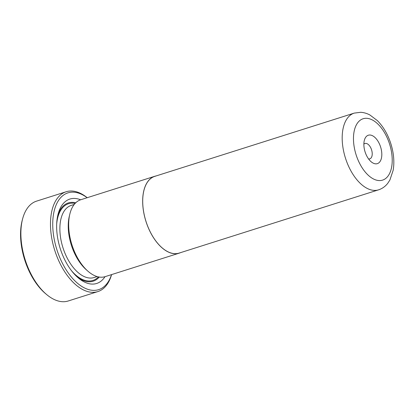 <?xml version="1.0" encoding="UTF-8"?>
<svg xmlns="http://www.w3.org/2000/svg" width="414" height="414" viewBox="0 0 414 414"><rect width="100%" height="100%" fill="white"/><g stroke="black" fill="none" stroke-linecap="round" stroke-linejoin="round"><path stroke-width="0.62" d="M378.577 189.84L179.107 253.099A40.251 21.978 -107.6 0 1 174.646 253.653A40.251 21.978 -107.6 0 1 144.864 217.469A40.251 21.978 -107.6 0 1 154.774 176.364L354.244 113.105A40.251 21.978 -107.6 0 0 344.334 154.205A40.251 21.978 -107.6 0 0 374.116 190.393A40.251 21.978 -107.6 0 0 378.577 189.84C382.257 188.624 385.32 186.44 387.768 183.283L389.895 180.018L393.191 170.185C394.526 161.926 393.771 153.18 390.925 143.958C387.918 134.498 383.4 126.715 377.366 120.603L369.961 115.025C366.975 113.405 363.875 112.494 360.666 112.297L354.244 113.105M369.992 135.016A14.909 8.14 72.4 0 0 364.367 140.263A14.909 8.14 72.4 0 0 371.203 161.812A14.909 8.14 72.4 0 0 375.7 163.846A14.909 8.14 72.4 0 0 381.351 149.878A14.909 8.14 72.4 0 0 369.992 135.016M368.553 158.914A8.057 4.399 72.4 0 0 368.915 158.96A8.057 4.399 72.4 0 0 369.811 158.847A8.057 4.399 72.4 0 0 371.793 150.618A8.057 4.399 72.4 0 0 365.831 143.373A8.057 4.399 72.4 0 0 364.941 143.487A8.057 4.399 72.4 0 0 363.87 144.155M180.432 252.68A40.329 22.025 -107.6 0 1 179.133 253.177A40.329 22.025 -107.6 0 1 174.661 253.73A40.329 22.025 -107.6 0 1 144.822 217.474A40.329 22.025 -107.6 0 1 154.748 176.292A40.329 22.025 -107.6 0 1 156.099 175.945M179.133 253.177L105.135 276.645A40.329 22.025 -107.6 0 1 100.664 277.199A40.329 22.025 -107.6 0 1 70.825 240.938A40.329 22.025 -107.6 0 1 80.751 199.755L154.748 176.292M105.001 276.687A44.277 24.183 -107.6 0 1 91.768 284.076A44.277 24.183 -107.6 0 1 78.417 278.032A44.277 24.183 -107.6 0 1 58.115 214.022A44.277 24.183 -107.6 0 1 74.815 198.446A44.277 24.183 -107.6 0 1 80.616 199.802M99.257 277.054A41.053 22.418 -107.6 0 1 88.58 281.774A41.053 22.418 -107.6 0 1 77.289 277.049M57.763 215.471A41.053 22.418 -107.6 0 1 72.859 202.379A41.053 22.418 -107.6 0 1 75.71 202.808M87.147 197.726A50.767 27.722 72.4 0 0 73.573 192.174A50.767 27.722 72.4 0 0 54.317 239.742A50.767 27.722 72.4 0 0 93.01 290.349A50.767 27.722 72.4 0 0 111.532 274.617M111.594 274.596A52.376 28.602 -107.6 0 1 97.839 291.596A52.376 28.602 -107.6 0 1 92.032 292.315A52.376 28.602 -107.6 0 1 53.277 245.228A52.376 28.602 -107.6 0 1 66.173 191.744A52.376 28.602 -107.6 0 1 71.974 191.025A52.376 28.602 -107.6 0 1 87.209 197.711M66.173 191.744L36.572 201.132A52.376 28.602 72.4 0 0 22.625 218.835A52.376 28.602 72.4 0 0 46.637 294.551A52.376 28.602 72.4 0 0 62.436 301.702A52.376 28.602 72.4 0 0 68.238 300.983L97.839 291.596M46.637 294.551L45.53 293.624A50.767 27.722 -107.6 0 1 22.252 220.232L22.625 218.835M87.002 270.363L86.847 270.228A37.834 20.659 -107.6 0 1 69.5 215.539L69.552 215.342M379.007 180.561A32.194 17.579 72.4 0 0 391.214 150.396A32.194 17.579 72.4 0 0 366.68 118.306A32.194 17.579 72.4 0 0 354.472 148.466A32.194 17.579 72.4 0 0 379.007 180.561M97.109 276.568L94.087 277.53A37.834 20.659 -107.6 0 1 89.89 278.048A37.834 20.659 -107.6 0 1 61.898 244.037A37.834 20.659 -107.6 0 1 71.213 205.401L74.23 204.444M98.408 276.899A40.251 21.978 -107.6 0 1 88.425 280.997A40.251 21.978 -107.6 0 1 71.472 270.668M56.682 224.041A40.251 21.978 -107.6 0 1 73.009 203.16A40.251 21.978 -107.6 0 1 75.11 203.424"/></g></svg>
